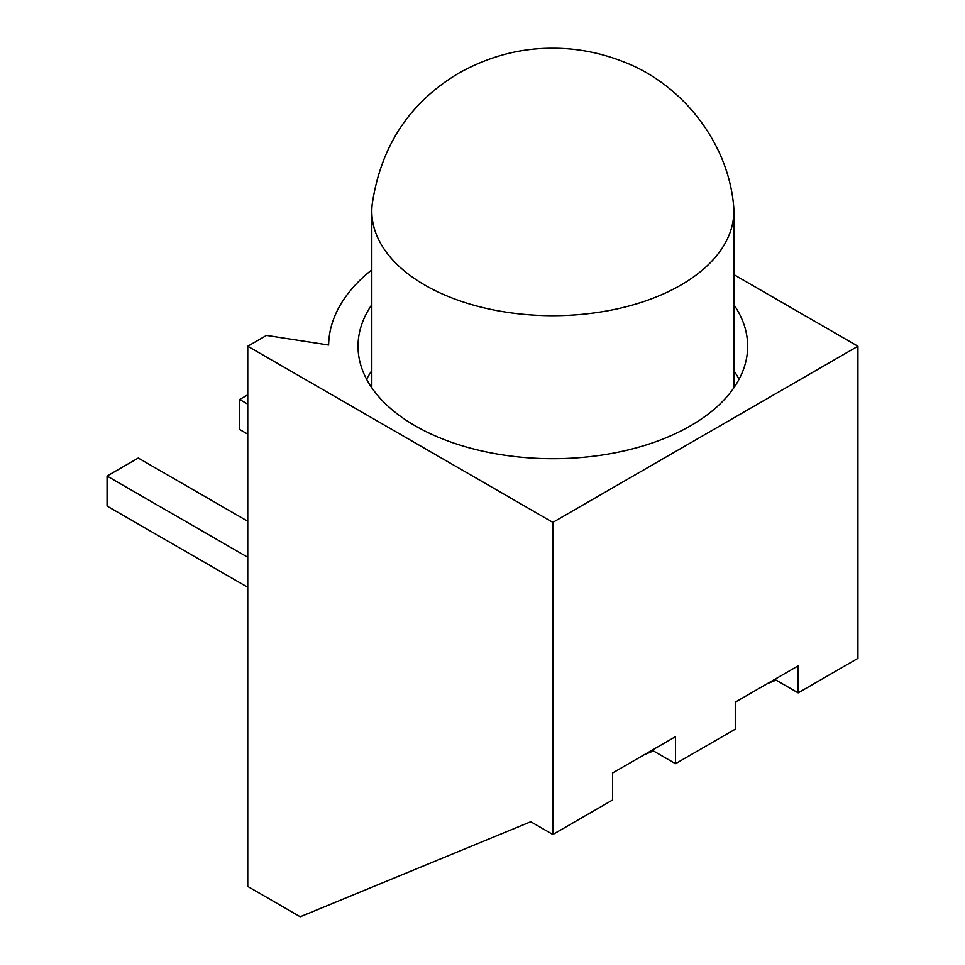 <?xml version="1.0" encoding="UTF-8"?>
<svg xmlns="http://www.w3.org/2000/svg" width="965" height="965" viewBox="0 0 965 965"><rect width="100%" height="100%" fill="white"/><g stroke="black" fill="none" stroke-linecap="round" stroke-linejoin="round"><path stroke-width="1.45" d="M366.604 379.245A194.809 112.471 180 0 1 371.815 370.693M733.87 370.693A194.809 112.471 180 0 1 739.081 379.245M371.815 304.675A194.809 112.471 0 0 0 358.027 346.23A194.809 112.471 0 0 0 415.095 425.77A194.809 112.471 0 0 0 627.395 450.148A194.809 112.471 0 0 0 747.658 346.23A194.809 112.471 0 0 0 733.87 304.675M644.318 754.678L653.401 750.927L675.5 763.689L735.27 729.178L735.27 702.158L798.151 665.862L798.151 692.87L857.933 658.359L857.933 346.23L733.87 274.615M675.5 763.689L675.5 736.681L612.618 772.977L612.618 799.985L552.849 834.496L552.849 522.379L857.933 346.23M371.815 269.85A224.218 129.455 0 0 0 328.631 345.012L266.509 335.41L247.764 346.23L552.849 522.379M247.764 346.23L247.764 886.449L300.236 916.75L530.75 821.746L552.849 834.496M766.97 683.859L776.053 680.12L798.151 692.87M247.764 557.275L107.067 476.059L138.26 458.049L247.764 521.269M247.764 587.287L107.067 506.07L107.067 476.059M247.764 394.83L239.67 399.498L247.764 404.166M247.764 434.178L239.67 429.509L239.67 399.498M372.188 204.423A181.034 104.522 0 0 0 371.815 211.178A181.034 104.522 0 0 0 483.562 307.739A181.034 104.522 0 0 0 680.844 285.085A181.034 104.522 0 0 0 733.87 211.178A181.034 104.522 0 0 0 733.497 204.423C727.212 140.118 680.385 83.376 623.523 61.796C600.146 52.605 576.37 48.093 552.209 48.25C519.894 48.154 488.772 56.453 458.845 73.123C409.606 102.447 380.729 146.222 372.188 204.423M734.498 386.881L733.87 385.711M371.187 386.881L371.815 385.711M371.815 387.785L371.815 211.178M733.87 387.785L733.87 211.178"/></g></svg>
